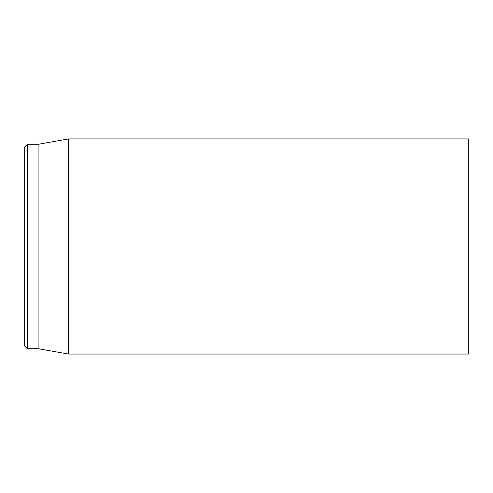 <?xml version="1.0" encoding="UTF-8"?>
<svg xmlns="http://www.w3.org/2000/svg" width="493" height="493" viewBox="0 0 493 493"><rect width="100%" height="100%" fill="white"/><g stroke="black" fill="none" stroke-linecap="round" stroke-linejoin="round"><path stroke-width="0.74" d="M468.35 246.5L468.35 138.934L68.595 138.934L68.595 354.066L468.35 354.066L468.35 246.5M24.65 246.5L24.65 345.994L27.337 348.687L27.337 144.313L24.65 147.006L24.65 246.5M27.337 348.687L38.097 348.687L38.097 144.313L27.337 144.313M38.097 348.687L68.595 354.066M38.097 144.313L68.595 138.934"/></g></svg>
